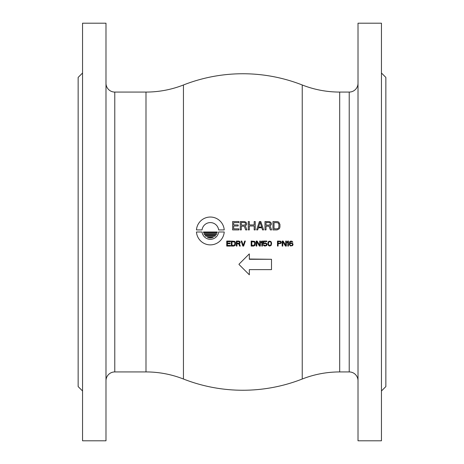 <?xml version="1.0" encoding="UTF-8"?>
<svg xmlns="http://www.w3.org/2000/svg" width="464" height="464" viewBox="0 0 464 464"><rect width="100%" height="100%" fill="white"/><g stroke="black" fill="none" stroke-linecap="round" stroke-linejoin="round"><path stroke-width="0.7" d="M381.454 23.2L381.454 440.8L358.011 440.8L358.011 23.2L381.454 23.2M358.011 83.276A8.793 8.793 0 0 1 349.224 92.069L349.224 371.931A8.793 8.793 0 0 1 358.011 380.724M349.224 371.931L339.694 371.931A102.567 102.567 0 0 0 302.238 379.018A162.644 162.644 0 0 1 183.448 379.018A102.567 102.567 0 0 0 145.992 371.931L114.776 371.931A8.793 8.793 0 0 0 105.989 380.724M349.224 92.069L339.694 92.069A102.567 102.567 0 0 1 302.238 84.982A162.644 162.644 0 0 0 183.448 84.982A102.567 102.567 0 0 1 145.992 92.069L114.776 92.069L114.776 371.931M239.024 264.161L249.284 253.901L239.024 264.161M249.284 259.034L271.498 259.283L249.342 259.283L249.342 254.104M105.989 83.276A8.793 8.793 0 0 0 114.776 92.069M105.989 23.2L105.989 440.8L82.546 440.8L82.546 23.2L105.989 23.2M82.546 73.016L78.149 77.413L78.149 386.587L82.546 390.984M381.454 73.016L385.851 77.413L385.851 386.587L381.454 390.984M271.498 259.283L271.498 269.63L249.342 269.63L249.342 274.81L238.989 264.457M196.463 232A13.92 13.92 0 0 0 210.343 244.876A13.92 13.92 0 0 0 224.222 232L218.631 232A8.352 8.352 0 0 1 202.055 232L196.463 232M203.464 232A6.96 6.96 0 0 0 203.603 232.696L217.082 232.696A6.96 6.96 0 0 0 217.222 232L203.464 232M196.463 229.912L202.055 229.912A8.352 8.352 0 0 1 218.631 229.912L224.222 229.912A13.92 13.92 0 0 0 210.343 217.036A13.92 13.92 0 0 0 196.463 229.912M203.963 233.74A6.96 6.96 0 0 0 204.317 234.436L216.369 234.436A6.96 6.96 0 0 0 216.723 233.74L203.963 233.74M205.053 235.48A6.96 6.96 0 0 0 205.743 236.176L214.942 236.176A6.96 6.96 0 0 0 215.632 235.48L205.053 235.48M207.315 237.22A6.96 6.96 0 0 0 213.37 237.22L207.315 237.22M238.879 229.912L238.879 228.845L233.659 228.845L233.659 226.003L238.183 226.003L238.183 224.936L233.659 224.936L233.659 222.627L238.879 222.627L238.879 221.56L232.615 221.56L232.615 229.912L238.879 229.912M244.447 221.56L240.271 221.56L240.271 229.912L241.315 229.912L241.315 226.177L244.273 226.177L245.665 229.912L246.883 229.912L245.317 225.823L246.535 224.756L246.709 223.515L246.013 222.268L244.447 221.56M244.621 225.115L241.315 225.115L241.315 222.447L245.143 222.627L245.665 224.048L244.621 225.115M248.275 229.912L249.319 229.912L249.319 226.003L254.191 226.003L254.191 229.912L255.235 229.912L255.235 221.56L254.191 221.56L254.191 224.936L249.319 224.936L249.319 221.56L248.275 221.56L248.275 229.912M258.541 227.07L260.107 222.268L261.673 227.07L258.541 227.07M260.803 221.56L259.411 221.56L256.627 229.912L257.671 229.912L258.367 227.778L261.847 227.778L262.543 229.912L263.587 229.912L260.803 221.56M269.155 221.56L264.979 221.56L264.979 229.912L266.023 229.912L266.023 226.177L268.981 226.177L270.373 229.912L271.591 229.912L270.025 225.823L271.243 224.756L271.417 223.515L270.721 222.268L269.155 221.56M269.329 225.115L266.023 225.115L266.023 222.447L269.851 222.627L270.373 224.048L269.329 225.115M278.725 222.094L277.159 221.56L272.983 221.56L272.983 229.912L277.159 229.912L279.421 228.665L279.943 227.07L279.943 224.402L278.725 222.094M274.027 222.627L277.159 222.627L278.377 223.155L278.899 224.402L278.899 227.07L278.377 228.311L277.159 228.845L274.027 228.845L274.027 222.627M230.504 246.071L230.504 245.427L227.372 245.427L227.372 243.722L230.086 243.722L230.086 243.084L227.372 243.084L227.372 241.698L230.504 241.698L230.504 241.06L226.745 241.06L226.745 246.071L230.504 246.071M234.784 241.379L231.339 241.06L231.339 246.071L233.844 246.071L235.202 245.323L235.515 242.765L234.784 241.379M231.965 241.698L234.575 242.017L234.888 242.765L234.575 245.108L231.965 245.427L231.965 241.698M238.856 241.06L236.35 241.06L236.35 246.071L236.976 246.071L236.976 243.826L238.751 243.826L239.586 246.071L240.317 246.071L239.378 243.617L240.108 242.974L240.213 242.231L239.795 241.483L238.856 241.06M238.96 243.188L236.976 243.188L236.976 241.587L239.273 241.698L239.586 242.55L238.96 243.188M243.658 246.071L245.328 241.06L244.702 241.06L243.24 245.427L241.779 241.06L241.152 241.06L242.823 246.071L243.658 246.071M254.62 241.379L251.175 241.06L251.175 246.071L253.68 246.071L255.038 245.323L255.351 242.765L254.62 241.379M251.801 241.698L254.411 242.017L254.724 242.765L254.411 245.108L251.801 245.427L251.801 241.698M256.186 246.071L256.812 246.071L256.812 241.698L259.422 246.071L260.362 246.071L260.362 241.06L259.736 241.06L259.736 245.323L257.126 241.06L256.186 241.06L256.186 246.071M262.45 246.071L262.45 241.06L261.824 241.06L261.197 241.802L261.197 242.655L261.824 241.912L261.824 246.071L262.45 246.071M266.835 243.722L265.478 242.869L263.807 243.298L263.807 241.587L266.835 241.587L266.835 241.06L263.285 241.06L263.285 243.826L265.478 243.403L266.522 244.36L266.208 245.212L265.478 245.537L263.285 244.789L263.807 245.642L264.851 246.071L266.522 245.642L267.044 244.685L266.835 243.722M270.28 241.698L271.011 242.55L271.115 243.936L270.593 245.212L269.758 245.537L268.505 244.574L268.401 243.188L268.923 241.912L270.28 241.698M267.879 243.084L267.983 244.574L268.61 245.642L269.758 246.071L271.22 245.323L271.637 243.084L270.906 241.483L269.132 241.164L268.296 241.802L267.879 243.084M280.929 243.403L281.346 242.231L280.511 241.164L277.484 241.06L277.484 246.071L278.11 246.071L278.11 243.826L280.929 243.403M280.094 243.188L278.11 243.188L278.11 241.587L280.407 241.698L280.72 242.55L280.094 243.188M282.182 246.071L282.808 246.071L282.808 241.698L285.418 246.071L286.358 246.071L286.358 241.06L285.731 241.06L285.731 245.323L283.121 241.06L282.182 241.06L282.182 246.071M288.446 246.071L288.446 241.06L287.819 241.06L287.193 241.802L287.193 242.655L287.819 241.912L287.819 246.071L288.446 246.071M292.413 244.893L291.891 245.427L290.847 245.537L290.22 245.212L289.907 244.255L290.534 243.507L291.578 243.403L292.413 243.936L292.413 244.893M292.83 243.617L291.473 242.869L289.803 243.403L290.534 241.698L291.473 241.587L292.83 242.231L291.891 241.164L290.429 241.164L289.594 241.912L289.385 244.685L290.429 245.961L292.517 245.642L293.039 244.685L292.83 243.617M339.694 92.069L339.694 371.931M302.238 84.982L302.238 379.018M183.448 84.982L183.448 379.018M145.992 92.069L145.992 371.931"/></g></svg>
